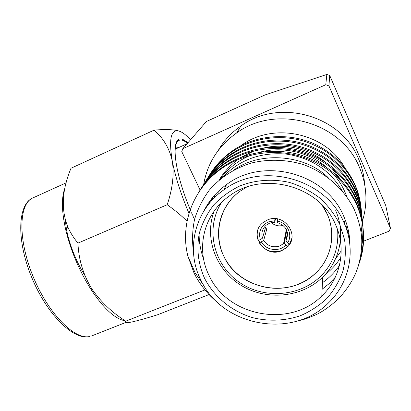 <?xml version="1.0" encoding="UTF-8"?>
<svg xmlns="http://www.w3.org/2000/svg" width="411" height="411" viewBox="0 0 411 411"><rect width="100%" height="100%" fill="white"/><g stroke="black" fill="none" stroke-linecap="round" stroke-linejoin="round"><path stroke-width="0.62" d="M267.34 220.013L263.132 222.51C247.951 233.741 264.473 258.57 281.689 250.689L286.554 247.715C301.047 236.33 284.335 212.009 267.34 220.013M297.523 284.535C304.34 281.874 310.372 278.057 315.627 273.089C334.169 256.043 337.313 225.696 321.726 204.56L327.218 214.126C336.398 234.188 331.323 258.462 315.627 273.089C289.38 299.557 238.488 289.668 223.676 255.966C212.867 234.203 219.438 206.111 239.793 191.403C217.676 207.704 212.374 239.125 226.795 261.601C241.01 284.217 272.226 294.446 297.523 284.535M246.472 187.164L239.793 191.403L246.472 187.164M84.866 275.437C74.057 258.457 65.924 234.784 65.611 221.133M125.247 320.847C115.044 319.039 103.541 308.44 90.728 289.046C79.328 270.834 71.052 251.327 65.899 230.535C61.573 211.48 61.28 197.295 65.015 187.976M209.04 294.564L157.875 314.662C146.758 318.155 138.127 320.585 131.988 321.952C126.511 323.046 124.435 322.794 125.756 321.186C112.126 312.565 100.942 301.977 92.192 289.411C83.443 275.416 78.691 259.988 77.931 243.132C73.651 237.902 70.286 232.544 67.846 227.057C60.874 209.502 61.933 189.892 71.026 168.227L154.084 130.153C166.136 129.08 174.788 129.501 180.028 131.407M204.935 289.914L125.756 321.186M187.087 221.282C181.6 215.76 174.973 210.242 167.205 204.735L77.931 243.132M167.205 204.735C172.651 188.551 174.331 173.935 172.245 160.886C169.435 148.33 163.378 138.086 154.084 130.153M188.998 213.453C180.819 193.935 175.235 176.411 172.245 160.886C168.474 137.664 171.207 127.898 180.444 131.582C183.424 132.943 186.779 135.681 190.519 139.797M178.384 147.58L176.463 147.883L175.014 148.905M177.937 147.775L176.149 148.027M176.016 148.083L175.029 148.674M187.19 143.629L175.112 149.244M200.116 190.082L181.775 151.608L182.808 148.679L325.795 84.712L326.837 74.458L265.038 94.926L206.409 121.492L182.808 148.679M364.557 183.799C364.012 175.281 362.029 167.041 358.613 159.083C341.253 115.106 278.874 97.982 240.99 125.925C231.465 132.527 223.872 140.716 218.21 150.488M363.54 241.17L389.15 231.172L390.45 228.305L328.944 85.899L325.795 84.712M203.697 184.318C207.411 163.116 218.385 145.997 236.618 132.969C276.146 103.86 341.443 121.815 359.584 167.724C366.966 185.479 367.896 203.311 362.379 221.231C361.808 212.302 359.656 203.548 355.916 194.948C344.49 171.079 325.831 155.337 299.938 147.713C273.988 140.87 246.508 146.239 226.733 160.059C216.772 167.015 208.726 175.723 202.582 186.178M344.952 167.996C325.43 132.255 272.025 121.553 240.219 146.193M212.523 197.634L212.482 199.767M390.45 228.305L385.79 205.664L329.709 75.429L328.944 85.899M326.837 74.458L329.709 75.429M219.166 190.581L218.719 193.833M344.12 222.998L345.204 219.844M347.146 231.203L347.958 229.533M215.148 194.614L214.408 197.783M346.278 228.526L347.054 225.315M348.302 230.186L347.526 232.513M361.125 208.213C360.355 200.219 358.346 192.482 355.094 184.986C347.321 167.688 334.76 154.495 317.415 145.402C290.264 131.397 254.532 134.685 231.845 151.31C222.854 157.598 215.467 165.417 209.677 174.762M361.361 210.997C360.801 202.448 358.736 194.059 355.166 185.829C344.202 162.874 326.303 147.749 301.474 140.454C276.588 133.899 250.217 139.088 231.203 152.399C221.663 159.083 213.936 167.441 208.023 177.47M361.094 232.585C363.381 218.693 361.526 204.596 355.536 190.293C344.341 166.892 326.072 151.464 300.724 144.009C275.319 137.315 248.403 142.586 229.014 156.149C219.269 162.967 211.382 171.495 205.361 181.734M207.077 178.913C212.975 169.394 220.507 161.425 229.677 155.014C248.953 141.528 275.704 136.277 300.95 142.93C326.144 150.339 344.3 165.674 355.423 188.942C359.913 199.392 362.06 209.949 361.86 220.62M204.375 183.239C210.381 173.529 218.066 165.407 227.422 158.872C247.083 145.129 274.394 139.791 300.174 146.588C325.902 154.161 344.449 169.81 355.803 193.54C360.015 203.281 362.204 213.165 362.368 223.183M361.726 245.917C364.67 230.864 362.867 215.498 356.322 199.808C344.649 175.451 325.579 159.381 299.121 151.582C272.606 144.585 244.535 150.046 224.349 164.133C214.172 171.238 205.947 180.131 199.689 190.812M201.554 187.745C207.678 177.845 215.518 169.558 225.074 162.895C245.136 148.89 273.027 143.46 299.367 150.405C325.656 158.153 344.598 174.125 356.198 198.333C362.543 213.489 364.403 228.382 361.783 243.009M358.736 264.504C365.872 245.444 365.204 225.567 356.738 204.878C344.808 180.023 325.317 163.604 298.268 155.625C271.162 148.463 242.48 154.022 221.868 168.382C192.656 188.628 179.9 224.776 187.868 256.063L193.982 272.889C199.715 284.494 207.683 294.446 217.887 302.753M198.611 192.451C204.858 182.345 212.862 173.894 222.618 167.097C243.101 152.82 271.599 147.287 298.525 154.397C325.399 162.319 344.757 178.636 356.609 203.342C364.156 221.621 365.482 239.336 360.596 256.485M193.417 251.517C191.988 240.754 192.374 230.026 194.573 219.34C197.789 208.88 202.685 199.165 209.271 190.19C220.481 177.305 234.573 168.243 251.542 163.003C268.558 158.867 286.626 159.442 303.601 164.662C325.815 172.754 344.11 189.029 354.154 209.256C359.908 222.788 361.32 232.693 361.629 237.882C362.266 245.346 360.899 259.839 356.835 270.258C355.094 275.442 348.713 288.635 337.071 300.081C329.442 306.812 322.45 311.682 316.095 314.692L305.83 318.823L295.103 321.674M349.92 245.316C349.925 235.395 347.891 225.783 343.812 216.469C326.308 173.103 263.348 156.432 226.6 184.539C216.71 191.644 209.137 200.465 203.882 211.002M203.907 285.635L195.153 272.853L187.868 256.063M343.971 222.659C326.036 178.266 261.458 161.138 223.841 189.861C194.644 210.042 185.387 249.539 200.743 279.814C221.652 326.421 292.658 339.876 328.774 302.594C349.602 282.655 356.358 249.996 343.971 222.659M339.779 224.334L344.598 239.854C345.985 250.582 345.394 261.108 342.831 271.445C339.178 281.417 333.86 290.413 326.879 298.437C319.09 305.712 310.248 311.476 300.349 315.73C285.023 320.919 268.455 321.556 252.621 317.657C231.804 311.425 214.213 297.055 204.56 278.293C198.102 263.883 196.288 248.054 199.463 232.698C202.469 222.649 207.236 213.386 213.761 204.919C221.195 197.121 229.898 190.786 239.87 185.926C255.467 179.859 272.837 178.621 289.642 182.474C300.616 185.942 310.654 191.105 319.763 197.974C328.086 205.675 334.76 214.46 339.779 224.334M208.999 275.319C227.334 316.444 289.806 328.497 321.818 295.951C340.606 278.273 346.699 249.071 335.602 224.74C319.599 185.366 262.187 170.426 228.999 196.242C203.64 214.105 195.574 248.676 208.999 275.319M335.705 210.643C345.07 231.932 340.77 257.219 325.712 273.962L322.486 277.343C301.484 297.749 266.42 300.898 241.257 285.434C216.001 270.114 203.943 238.144 214.177 211.079M221.416 202.628C204.894 228.757 213.571 264.812 239.392 282.352C264.997 300.179 303.123 296.459 323.529 273.228C334.23 260.769 338.921 246.281 337.595 229.759M287.587 242.87L285.922 240.944C289.483 232.251 286.647 226.132 277.415 222.577L277.497 221.082C287.505 222.813 293.064 234.938 287.587 242.87L289.488 244.221L291.856 238.257M288.378 243.43L287.864 246.297L286.585 247.545L281.694 250.53C272.308 253.397 264.859 250.844 259.351 242.87L263.646 240.548C267.767 246.225 273.217 248.013 279.989 245.906L284.309 243.019L286.498 231.783L287.407 232.431M274.974 218.667L274.676 222.259L269.441 223.245L266.256 225.141C262.28 228.727 261.036 233.063 262.521 238.149L265.604 227.139L266.677 229.446L263.646 240.548M275.56 218.703L274.676 222.259M277.497 221.082L277.723 218.991M287.479 232.785L285.922 240.944M284.309 243.019L285.969 244.951L287.864 246.297M286.498 231.783L287.068 231.146M262.521 238.149L260.343 239.613C258.221 231.681 260.898 225.783 268.373 221.914L274.748 220.758M257.851 230.237C256.854 233.669 256.978 237.08 258.221 240.476L260.343 239.613M264.735 230.242L266.677 229.446M259.351 242.87L260.276 239.639M271.347 222.628C274.795 225.593 278.73 226.512 283.158 225.398M285.969 244.951C279.567 252.19 266.107 250.546 261.468 242.012M206.348 277.096L205.88 276.279M203.599 259.028C200.619 250.818 199.124 242.557 199.109 234.244M335.258 277.297L329.062 283.698L322.142 289.241M204.524 209.99L204.678 209.451M234.059 169.892C260.271 151.012 304.977 154.505 328.153 177.614M349.787 240.769L349.535 242.017M339.414 265.578C334.749 272.308 329.098 278.021 322.45 282.711M206.831 206.62L207.288 204.909M223.075 176.874C239.747 159.674 260.744 152.07 286.056 154.063C311.127 157.793 329.833 170.02 342.168 190.75M349.34 236.166L348.888 238.2M340.853 257.327C336.573 264.114 331.261 269.955 324.916 274.846M208.978 203.805L209.528 201.56M219.977 179.335C228.162 168.284 238.365 160.269 250.597 155.291M259.192 152.383C282.141 145.756 309.873 152.414 326.56 167.364M332.972 173.596C339.106 180.383 343.694 188.053 346.745 196.617M348.754 232.421L348.143 234.83M341.197 250.946L335.417 259.012M211.054 201.339L211.598 198.785M219.14 180.044C224.01 171.916 230.288 165.088 237.964 159.55M241.57 157.125L254.245 150.847M263.384 148.083C284.417 142.889 309.057 148.818 324.705 161.698M331.677 168.032L340.241 178.996M89.947 336.424L89.783 336.481C73.965 340.95 46.823 314.636 31.493 276.87C16.003 239.156 17.894 203.635 33.121 197.819C18.814 203.286 17.581 238.806 33.019 276.31C48.303 313.87 75.013 340.488 89.947 336.424M190.226 209.656C172.445 167.174 170.508 132.866 183.573 139.843L188.022 142.674M194.516 219.551L193.134 216.463M192.579 215.2L191.526 212.749M191.161 211.891L190.463 210.227M187.627 143.126L183.558 140.603C176.828 137.983 174.12 144.035 175.44 158.764M66.274 182.772L33.121 197.819M125.823 322.44L91.756 335.879M90.728 289.046L92.192 289.411M65.899 230.535L67.846 227.062M240.99 125.925L236.618 132.969M231.208 152.399L231.845 151.305M229.019 156.149L229.682 155.009M226.733 160.054L227.427 158.867M224.355 164.128L225.079 162.895M221.868 168.382L222.623 167.092M226.6 184.539L223.841 189.861M322.722 277.112L321.818 295.951M286.359 229.43L283.539 243.744"/></g></svg>
